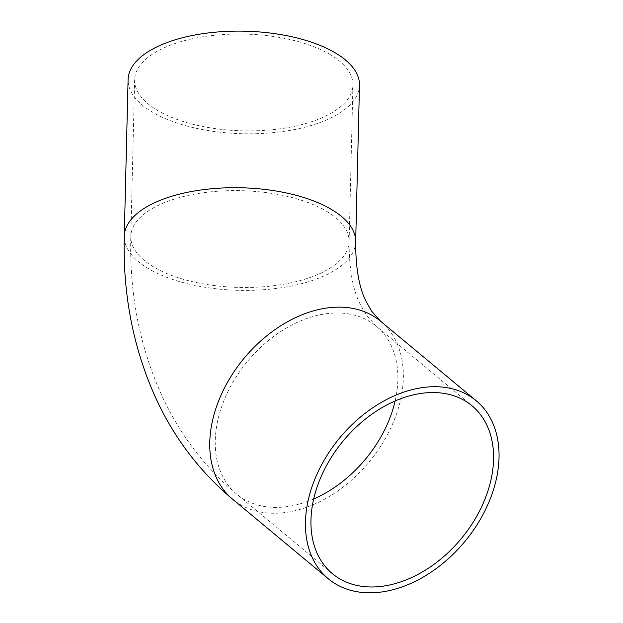 <?xml version="1.0" encoding="UTF-8"?>
<svg xmlns="http://www.w3.org/2000/svg" width="623" height="623" viewBox="0 0 623 623"><rect width="100%" height="100%" fill="white"/><g stroke="black" fill="none" stroke-linecap="round" stroke-linejoin="round"><path stroke-width="0.47" stroke-dasharray="3.12 2.34" d="M330.758 54.925A109.181 48.376 -178.6 0 0 209.554 35.838A109.181 48.376 -178.6 0 0 134.638 79.791A109.181 48.376 -178.6 0 0 242.612 130.822A109.181 48.376 -178.6 0 0 352.937 85.125A109.181 48.376 -178.6 0 0 330.758 54.925M359.487 85.289A115.73 51.281 1.4 0 1 242.534 133.719A115.73 51.281 1.4 0 1 128.089 79.627M313.673 498.968A109.181 76.629 -50.3 0 1 236.748 494.148A109.181 76.629 -50.3 0 1 244.021 365.717A109.181 76.629 -50.3 0 1 369.743 321.538A109.181 76.629 -50.3 0 1 376.354 326.242A109.181 76.629 -50.3 0 1 395.13 400.986M326.935 211.509A109.181 48.376 1.4 0 1 349.114 241.708A109.181 48.376 1.4 0 1 238.78 287.398A109.181 48.376 1.4 0 1 130.814 236.374A109.181 48.376 1.4 0 1 205.722 192.421A109.181 48.376 1.4 0 1 326.935 211.509M380.544 321.203A115.73 81.224 -50.3 0 1 369.011 462.118A115.73 81.224 -50.3 0 1 232.566 499.187M355.663 241.864A115.73 51.281 1.4 0 1 238.71 290.302A115.73 51.281 1.4 0 1 124.265 236.21M134.638 79.791L130.814 236.374C129.249 295.333 140.276 349.853 163.88 399.919C181.651 436.863 205.94 468.278 236.748 494.148L332.456 573.713M352.937 85.125L349.114 241.708C349.059 268.591 352.704 289.345 360.047 303.969L366.098 314.74L376.354 326.242L472.055 405.807"/><path stroke-width="0.93" d="M465.443 401.103A109.181 76.629 -50.3 0 1 472.055 405.807A109.181 76.629 -50.3 0 1 461.176 538.747A109.181 76.629 -50.3 0 1 332.456 573.713A109.181 76.629 -50.3 0 1 339.722 445.281A109.181 76.629 -50.3 0 1 465.443 401.103M469.228 395.784A115.73 81.224 -50.3 0 1 476.245 400.768A115.73 81.224 -50.3 0 1 464.711 541.683A115.73 81.224 -50.3 0 1 328.266 578.751A115.73 81.224 -50.3 0 1 335.968 442.61A115.73 81.224 -50.3 0 1 469.228 395.784M124.265 236.21L128.089 79.627A115.73 51.281 1.4 0 1 207.498 33.042A115.73 51.281 1.4 0 1 335.976 53.274A115.73 51.281 1.4 0 1 359.487 85.289L355.663 241.864A115.73 51.281 1.4 0 0 332.152 209.858A115.73 51.281 1.4 0 0 203.674 189.626A115.73 51.281 1.4 0 0 124.265 236.21C122.684 295.629 133.711 350.71 157.346 401.446C175.561 439.783 200.629 472.366 232.566 499.187A115.73 81.224 -50.3 0 1 240.268 363.045A115.73 81.224 -50.3 0 1 373.527 316.211A115.73 81.224 -50.3 0 1 380.544 321.203L476.245 400.768M395.13 400.986A109.181 76.629 -50.3 0 1 313.673 498.968M232.566 499.187L328.266 578.751M380.544 321.203L371.518 311.064L365.826 300.854C359.043 287.359 355.655 267.695 355.663 241.864"/></g></svg>

